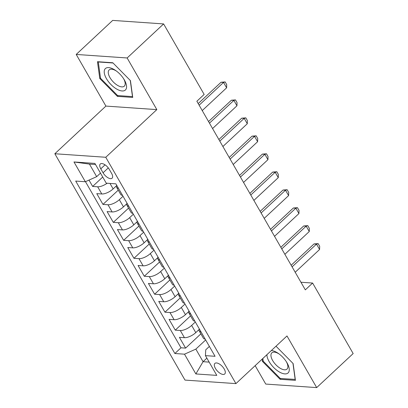 <?xml version="1.0" encoding="UTF-8"?>
<svg xmlns="http://www.w3.org/2000/svg" width="408" height="408" viewBox="0 0 408 408"><rect width="100%" height="100%" fill="white"/><g stroke="black" fill="none" stroke-linecap="round" stroke-linejoin="round"><path stroke-width="0.61" d="M224.216 369.005A7.222 3.366 -133 0 0 214.883 363.421A7.222 3.366 -133 0 0 215.409 368.393A7.222 3.366 -133 0 0 224.737 373.978A7.222 3.366 -133 0 0 224.216 369.005M255.163 365.655L265.756 384.071L316.685 387.6L353.16 353.558L312.615 283.05L300.941 282.244M54.84 153.745L184.992 380.088L235.921 383.612L105.769 157.274L54.84 153.745L105.907 106.085L156.835 109.614L127.138 57.972L76.209 54.443L105.907 106.085M76.209 54.443L112.684 20.4L163.613 23.929L127.138 57.972M88.995 180.101L92.642 186.441L102.724 177.031M116.515 185.757L113.138 188.909A9.027 3.57 150.1 0 1 101.796 193.973L96.773 193.627L102.969 204.408L118.243 190.154M126.842 203.725L123.466 206.871A9.027 3.57 -29.9 0 1 112.123 211.941L107.1 211.589L113.302 222.37L128.571 208.116M137.175 221.687L133.799 224.839A9.027 3.57 -29.9 0 1 122.456 229.903L117.433 229.556L123.629 240.332L138.904 226.078M147.502 239.649L144.126 242.801A9.027 3.57 -29.9 0 1 132.784 247.865L127.76 247.518L133.957 258.295L149.231 244.04M157.835 257.611L154.454 260.763A9.027 3.57 -29.9 0 1 143.116 265.827L138.088 265.481L144.289 276.262L159.559 262.007M168.162 275.579L164.786 278.73A9.027 3.57 -29.9 0 1 153.444 283.795L148.42 283.448L154.617 294.224L169.891 279.97M178.49 293.541L175.114 296.692A9.027 3.57 -29.9 0 1 163.771 301.757L158.748 301.41L164.944 312.186L180.219 297.932M188.822 311.503L185.446 314.655A9.027 3.57 -29.9 0 1 174.104 319.719L169.08 319.372L175.277 330.149L190.551 315.894M163.613 23.929L204.153 94.432L196.86 101.24L305.322 289.858L312.615 283.05M100.781 168.83L103.056 172.783A6.992 3.264 -133 0 0 112.093 178.189A6.992 3.264 -133 0 0 111.588 173.374L109.319 169.422A6.992 3.264 -133 0 0 100.276 164.011A6.992 3.264 -133 0 0 100.781 168.83L105.05 164.847M209.375 346.418L205.754 349.804L205.423 355.628L215.057 356.296L115.892 183.85L106.258 183.182L94.896 163.419L73.976 161.971L85.338 181.733L75.704 181.065L174.869 353.512L184.503 354.18L195.845 349.115L203.072 361.692L209.151 362.11M205.423 355.628L216.786 375.391L195.865 373.942L184.503 354.18M195.33 321.989L191.643 325.431A9.027 3.57 150.1 0 1 180.3 330.5L175.277 330.149M199.15 329.465L195.774 332.617L191.643 325.431M185.002 304.026L181.31 307.469A9.027 3.57 150.1 0 1 169.973 312.533L164.944 312.186M174.67 286.064L170.983 289.507A9.027 3.57 150.1 0 1 159.64 294.571L154.617 294.224M164.342 268.102L160.655 271.544A9.027 3.57 150.1 0 1 149.313 276.609L144.289 276.262M154.015 250.135L150.322 253.577A9.027 3.57 150.1 0 1 138.98 258.647L133.957 258.295M143.682 232.172L139.995 235.615A9.027 3.57 150.1 0 1 128.653 240.679L123.629 240.332M133.355 214.21L129.662 217.653A9.027 3.57 150.1 0 1 118.325 222.717L113.302 222.37M123.022 196.248L119.335 199.691A9.027 3.57 150.1 0 1 107.993 204.755L102.969 204.408M107.141 183.243A9.027 3.57 150.1 0 1 97.665 186.793L92.642 186.441M85.471 181.672L180.994 347.795L185.604 348.116L200.879 333.861M195.774 332.617A9.027 3.57 -29.9 0 1 184.431 337.686L179.408 337.334L185.604 348.116M122.543 195.412A9.027 3.57 150.1 0 1 120.732 194.478L116.596 187.292A9.027 3.57 150.1 0 1 116.703 185.252M118.412 188.226A9.027 3.57 150.1 0 1 116.596 187.292M95.523 164.511L89.449 164.093L96.681 176.664L85.338 181.733M100.475 173.125L96.681 176.664M316.685 387.6L286.987 335.957L235.921 383.612M156.835 109.614L105.769 157.274M206.871 358.147L203.072 361.692L195.865 373.942M205.657 339.956L195.845 349.115M128.739 206.188A9.027 3.57 150.1 0 1 126.929 205.255A9.027 3.57 150.1 0 1 127.031 203.22M126.929 205.255L131.06 212.441A9.027 3.57 -29.9 0 0 132.87 213.374M139.072 224.15A9.027 3.57 150.1 0 1 137.256 223.217A9.027 3.57 150.1 0 1 137.363 221.182M137.256 223.217L141.387 230.403A9.027 3.57 -29.9 0 0 143.203 231.336M149.399 242.112A9.027 3.57 150.1 0 1 147.589 241.184A9.027 3.57 150.1 0 1 147.691 239.144M147.589 241.184L151.72 248.365A9.027 3.57 -29.9 0 0 153.53 249.298M159.727 260.08A9.027 3.57 150.1 0 1 157.916 259.146A9.027 3.57 150.1 0 1 158.024 257.106M157.916 259.146L162.047 266.332A9.027 3.57 -29.9 0 0 163.863 267.265M170.059 278.042A9.027 3.57 150.1 0 1 168.244 277.108A9.027 3.57 150.1 0 1 168.351 275.074M168.244 277.108L172.375 284.294A9.027 3.57 -29.9 0 0 174.191 285.228M180.387 296.004A9.027 3.57 150.1 0 1 178.576 295.071A9.027 3.57 150.1 0 1 178.679 293.036M178.576 295.071L182.708 302.257A9.027 3.57 -29.9 0 0 184.518 303.19M190.72 313.966A9.027 3.57 150.1 0 1 188.904 313.038A9.027 3.57 150.1 0 1 189.011 310.998M188.904 313.038L193.035 320.219A9.027 3.57 -29.9 0 0 194.851 321.152M201.047 331.934A9.027 3.57 150.1 0 1 199.231 331A9.027 3.57 150.1 0 1 199.339 328.965M180.994 347.795L174.869 353.512M199.231 331L203.368 338.186A9.027 3.57 -29.9 0 0 205.178 339.119M89.449 164.093L73.976 161.971M99.766 78.494L117.402 96.364L132.738 97.425L130.438 80.621L112.802 62.755L97.466 61.695L99.766 78.494L100.475 77.831M262.14 359.142L262.456 361.422L280.092 379.287L295.428 380.348L293.128 363.548L276.007 346.203M118.208 95.61L117.402 96.364M280.898 378.532L280.092 379.287M263.165 360.759L262.456 361.422M199.135 105.198L223.528 82.426L221.049 82.258L225.17 81.931L226.715 84.629L226.629 87.817L202.23 110.583M198.206 103.581L221.049 82.258M226.629 87.817L223.528 82.426L225.17 81.931M124.338 79.907A14.662 6.839 -133 0 0 124.037 79.392A14.662 6.839 -133 0 0 115.882 70.655A14.662 6.839 -133 0 0 105.499 68.468A14.662 6.839 -133 0 0 106.447 78.668A14.662 6.839 -133 0 0 122.109 90.964A14.662 6.839 -133 0 0 124.338 79.907M116.53 71.13A11.103 5.176 -133 0 0 109.15 69.926A11.103 5.176 -133 0 0 109.951 77.576A11.103 5.176 -133 0 0 124.297 86.164A11.103 5.176 -133 0 0 123.609 78.713M130.274 80.453L132.483 96.599L117.621 95.569L100.531 78.259L98.308 61.975L113.041 62.995M266.898 354.705A14.662 6.839 -133 0 0 279.424 372.014A14.662 6.839 -133 0 0 288.466 372.514A14.662 6.839 -133 0 0 286.727 362.319A14.662 6.839 -133 0 0 278.572 353.583A14.662 6.839 -133 0 0 276.741 352.41A14.662 6.839 -133 0 0 271.366 350.533M279.22 354.052A11.103 5.176 -133 0 0 278.399 353.547A11.103 5.176 -133 0 0 271.835 352.854A11.103 5.176 -133 0 0 272.488 360.239A11.103 5.176 -133 0 0 280.429 368.393A11.103 5.176 -133 0 0 286.987 369.087A11.103 5.176 -133 0 0 286.299 361.641M295.3 379.404L280.311 378.491L263.221 361.182L262.854 358.479M292.964 363.38L295.173 379.522M209.462 123.16L233.861 100.394L231.382 100.22L235.498 99.899L237.048 102.592L236.956 105.779L212.563 128.551M208.534 121.543L231.382 100.22M236.956 105.779L233.861 100.394L235.498 99.899M219.795 141.122L244.188 118.356L241.709 118.182L245.825 117.861L247.376 120.554L247.289 123.746L222.89 146.513M218.861 139.505L241.709 118.182M247.289 123.746L244.188 118.356L245.825 117.861M230.122 159.084L254.516 136.318L252.042 136.144L256.158 135.823L257.708 138.521L257.616 141.709L233.223 164.475M229.194 157.468L252.042 136.144M257.616 141.709L254.516 136.318L256.158 135.823M240.45 177.052L264.848 154.28L262.37 154.112L266.485 153.785L268.036 156.483L267.944 159.671L243.55 182.437M239.522 175.435L262.37 154.112M267.944 159.671L264.848 154.28L266.485 153.785M250.782 195.014L275.176 172.247L272.697 172.074L276.818 171.753L278.363 174.446L278.276 177.633L253.878 200.404M249.854 193.397L272.697 172.074M278.276 177.633L275.176 172.247L276.818 171.753M261.11 212.976L285.503 190.21L283.03 190.036L287.145 189.715L288.696 192.408L288.604 195.6L264.211 218.367M260.182 211.359L283.03 190.036M288.604 195.6L285.503 190.21L287.145 189.715M271.442 230.938L295.836 208.172L293.357 208.004L297.473 207.677L299.023 210.375L298.931 213.562L274.538 236.329M270.509 229.321L293.357 208.004M298.931 213.562L295.836 208.172L297.473 207.677M281.77 248.906L306.163 226.134L303.685 225.966L307.805 225.639L309.351 228.337L309.264 231.525L284.871 254.291M280.842 247.289L303.685 225.966M309.264 231.525L306.163 226.134L307.805 225.639M292.097 266.868L316.496 244.101L314.017 243.928L318.133 243.607L319.683 246.299L319.591 249.487L295.198 272.258M291.169 265.251L314.017 243.928M319.591 249.487L316.496 244.101L318.133 243.607M185.446 314.655L181.31 307.469M175.114 296.692L170.983 289.507M164.786 278.73L160.655 271.544M154.454 260.763L150.322 253.577M144.126 242.801L139.995 235.615M133.799 224.839L129.662 217.653M123.466 206.871L119.335 199.691M113.138 188.909L109.992 183.437M101.796 193.973L97.665 186.793M184.431 337.686L180.3 330.5M174.104 319.719L169.973 312.533M163.771 301.757L159.64 294.571M153.444 283.795L149.313 276.609M143.116 265.827L138.98 258.647M132.784 247.865L128.653 240.679M122.456 229.903L118.325 222.717M112.123 211.941L107.993 204.755M108.288 167.897L103.056 172.783"/></g></svg>

